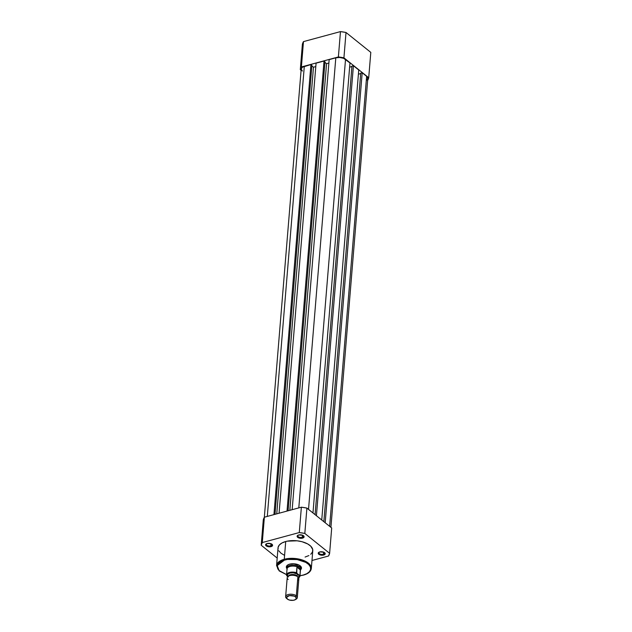 <?xml version="1.0" encoding="UTF-8"?>
<svg xmlns="http://www.w3.org/2000/svg" width="632" height="632" viewBox="0 0 632 632"><rect width="100%" height="100%" fill="white"/><g stroke="black" fill="none" stroke-linecap="round" stroke-linejoin="round"><path stroke-width="0.95" d="M367.627 80.414L368.717 77.736L343.927 57.836L341.177 57.338L338.389 56.951L301.393 66.96L300.303 69.639L301.085 70.27L300.303 69.639L302.815 42.929L303.478 41.609L301.393 66.96L338.389 56.951L340.466 31.6L303.478 41.609L340.466 31.6L346.012 32.485L343.927 57.836L368.717 77.736L370.802 52.385L346.012 32.485L370.802 52.385L368.717 77.736A34.515 17.04 4.7 0 1 367.666 80.351M301.393 66.96L303.478 41.609A34.515 17.04 -175.3 0 0 302.38 44.287L300.303 69.639A34.515 17.04 4.7 0 1 301.393 66.96M343.927 57.836L346.012 32.485A34.515 17.04 -175.3 0 0 340.466 31.6L338.389 56.951A34.515 17.04 4.7 0 1 343.927 57.836M330.915 527.349L367.816 78.471A7.023 3.468 -175.3 0 0 366.639 76.322L362.183 72.751L360.73 73.146L323.853 521.684L360.73 73.146L362.183 72.751L325.188 522.759L362.183 72.751L366.639 76.322L329.643 526.33L366.639 76.322L367.824 78.329L366.647 80.185M302.38 71.053L301.195 69.046L302.365 67.189L310.936 64.551L273.933 514.622L310.936 64.551L304.3 66.344L267.297 516.415L304.3 66.344A7.023 3.468 -175.3 0 0 301.203 68.904L264.334 517.276M310.936 64.551L311.916 65.333L274.999 514.329L311.916 65.333L310.936 64.551M311.868 65.918L313.472 67.213L276.753 513.856L313.472 67.213L315.795 66.581L313.472 67.213L311.868 65.918M279.075 513.231L316.079 63.161L279.075 513.231M287.023 511.083L324.026 61.012L316.079 63.161L324.026 61.012L324.998 61.794L288.089 510.79L324.998 61.794L324.026 61.012L287.023 511.083M324.951 62.378L326.562 63.674L289.843 510.316L326.562 63.674L328.885 63.042L326.562 63.674L324.951 62.378M292.166 509.692L329.161 59.621L292.166 509.692M298.802 507.891L335.805 57.82L329.161 59.621L335.805 57.82L298.802 507.891M345.522 59.376A7.023 3.468 -175.3 0 0 335.805 57.82L339.692 57.48L343.587 58.302L349.97 62.947L312.974 512.955L349.97 62.947L345.522 59.376L308.527 509.384L345.522 59.376M351.929 66.534L349.622 67.158L351.929 66.534M315.084 514.646L351.961 66.107L315.084 514.646M316.419 515.72L353.414 65.712L351.961 66.107L353.414 65.712L358.747 69.986L321.743 519.994L358.747 69.986L353.414 65.712L316.419 515.72M360.698 73.573L358.399 74.197L360.698 73.573M266.586 543.71A2.923 1.446 -175.3 0 0 267.162 545.511A2.923 1.446 -175.3 0 0 270.765 545.874L271.041 546.641A3.508 1.73 4.7 0 1 266.554 546.111A3.508 1.73 4.7 0 1 266.293 543.86A3.508 1.73 4.7 0 1 267.146 543.512L271.033 543.749L272.329 544.61L272.526 545.621L270.441 546.767L267.154 546.404L265.59 544.863L267.146 543.512A3.508 1.73 4.7 0 1 272.052 544.334A3.508 1.73 4.7 0 1 271.041 546.641L270.765 545.874A2.923 1.446 4.7 0 1 267.707 545.74A2.923 1.446 4.7 0 1 266.222 544.326A2.923 1.446 4.7 0 1 266.586 543.71M319.207 552.131A2.923 1.446 -175.3 0 0 319.784 553.932A2.923 1.446 -175.3 0 0 323.387 554.296L323.671 555.062A3.508 1.73 4.7 0 1 319.176 554.533A3.508 1.73 4.7 0 1 318.923 552.281A3.508 1.73 4.7 0 1 319.768 551.933L323.663 552.171L324.951 553.032L325.156 554.051L323.063 555.188L319.776 554.825L318.22 553.284L319.768 551.933A3.508 1.73 4.7 0 1 324.682 552.755A3.508 1.73 4.7 0 1 323.671 555.062L323.387 554.296A2.923 1.446 4.7 0 1 320.337 554.169A2.923 1.446 4.7 0 1 318.844 552.755A2.923 1.446 4.7 0 1 319.207 552.131M298.091 535.186A2.923 1.446 -175.3 0 0 298.667 536.987A2.923 1.446 -175.3 0 0 302.27 537.35L302.554 538.116A3.508 1.73 4.7 0 1 298.059 537.587A3.508 1.73 4.7 0 1 297.806 535.336A3.508 1.73 4.7 0 1 298.652 534.988L302.546 535.225L303.834 536.086L304.039 537.105L301.946 538.243L298.66 537.879L297.103 536.339L298.652 534.988A3.508 1.73 4.7 0 1 303.565 535.81A3.508 1.73 4.7 0 1 302.554 538.116L302.27 537.35A2.923 1.446 4.7 0 1 299.22 537.224A2.923 1.446 4.7 0 1 297.727 535.802A2.923 1.446 4.7 0 1 298.091 535.186M286.952 566.462A7.023 3.468 4.7 0 1 288.113 564.755A7.023 3.468 -175.3 0 0 287.062 567.236M286.865 568.5A7.608 3.753 4.7 0 1 287.844 564.905A7.608 3.753 4.7 0 1 289.685 564.147L293.896 563.776L299.26 565.206L300.911 566.533L301.496 568.002L300.224 570.017M278.104 549.074L278.096 547.375L279.336 544.997L281.951 542.983L285.727 541.521A17.435 8.611 -175.3 0 1 303.905 542.288A17.435 8.611 -175.3 0 1 312.785 550.717L311.323 568.46L308.29 563.049L299.592 559.225L284.266 559.265L284.55 560.031C288.255 558.625 300.753 558.261 307.863 563.76C314.602 569.369 307.721 574.243 303.265 575.049L306.915 573.627L309.443 571.683L310.636 569.385L310.383 566.928L308.716 564.518L305.77 562.369L297.159 559.557L287.457 559.438L283.223 560.442L279.921 562.046L277.819 564.131L277.1 566.509L277.835 568.974L279.944 571.32L286.572 574.591L279.131 570.601L277.203 565.601L284.55 560.031L284.266 559.265A17.435 8.611 4.7 0 1 302.444 560.031A17.435 8.611 4.7 0 1 311.323 568.46C310.857 571.565 308.234 573.777 303.455 575.104L299.979 575.784M270.938 543.71L270.765 545.874L270.938 543.71M302.444 535.186L302.27 537.35L302.444 535.186M323.56 552.139L323.387 554.296L323.56 552.139M286.572 574.678L279.147 570.862L276.571 565.608A17.435 8.611 4.7 0 1 284.266 559.265L276.571 565.608L278.033 547.857A17.435 8.611 -175.3 0 1 285.727 541.521L284.266 559.265L285.727 541.521L287.189 541.174L297.087 540.802L302.041 541.719L307.689 543.939L310.731 546.159L312.714 549.5L312.469 552.02L310.754 554.296M311.979 560.489L328.522 556.018L329.62 553.332L304.822 533.44L299.284 532.555L262.288 542.556L261.198 545.242L277.195 558.072L261.198 545.242L263.283 519.891L264.373 517.205L301.369 507.196L306.907 508.089L331.697 527.981L306.907 508.089L304.822 533.44L329.62 553.332L331.697 527.981L329.62 553.332A34.515 17.04 4.7 0 1 328.522 556.018L311.979 560.489M308.866 555.583L305.09 557.053M284.392 555.283L280.964 553.197L278.775 550.772M301.369 507.196L264.373 517.205L262.288 542.556L299.284 532.555L301.369 507.196L299.284 532.555A34.515 17.04 4.7 0 1 304.822 533.44L306.907 508.089A34.515 17.04 -175.3 0 0 301.369 507.196M300.714 568.358A7.023 3.468 -175.3 0 0 300.082 565.735A7.023 3.468 4.7 0 1 300.943 567.607M299.987 575.689L303.265 575.049L299.987 575.689M287.039 568.99A7.023 3.468 4.7 0 1 286.825 567.978A7.023 3.468 4.7 0 1 291.921 565.095A7.023 3.468 4.7 0 1 299.639 566.983A7.023 3.468 -175.3 0 0 291.376 565.142A7.023 3.468 -175.3 0 0 286.873 568.547L286.462 566.351L287.592 565.063L289.685 564.147A7.608 3.753 4.7 0 1 300.318 565.932A7.608 3.753 4.7 0 1 300.698 569.637M324.421 552.558A2.923 1.446 4.7 0 1 324.674 553.229A2.923 1.446 4.7 0 1 323.387 554.296A2.923 1.446 -175.3 0 0 324.421 552.558M303.305 535.612A2.923 1.446 4.7 0 1 303.558 536.284A2.923 1.446 4.7 0 1 302.27 537.35A2.923 1.446 -175.3 0 0 303.305 535.612M271.792 544.136A2.923 1.446 4.7 0 1 272.052 544.808A2.923 1.446 4.7 0 1 270.765 545.874A2.923 1.446 -175.3 0 0 271.792 544.136M262.288 542.556L264.373 517.205A34.515 17.04 -175.3 0 0 263.283 519.891L261.198 545.242A34.515 17.04 4.7 0 1 262.288 542.556M297.601 580.271A5.854 2.891 -175.3 0 0 297.877 576.874A5.854 2.891 -175.3 0 0 289.78 575.578A5.854 2.891 -175.3 0 0 288.184 579.497M288.389 576.147A4.859 2.394 4.7 0 1 292.197 574.504A4.859 2.394 4.7 0 1 297.159 575.831A1.572 1.106 -51.3 0 0 297.277 576.463A1.572 1.106 128.7 0 1 297.159 575.831A1.572 1.106 128.7 0 1 298.091 574.338A5.854 2.891 4.7 0 1 298.367 577.348M295.31 599.665L296.139 599.168A5.854 2.891 -175.3 0 0 296.321 595.826L295.468 596.861A4.898 2.417 4.7 0 1 295.31 599.665A4.898 2.417 4.7 0 1 287.347 599.057L286.612 597.193L289.527 595.605L294.117 596.11L295.468 596.861L296.29 598.259L295.476 599.563L293.28 600.321L289.543 600.092L287.347 599.057A4.898 2.417 4.7 0 1 287.276 599.002A4.898 2.417 4.7 0 1 288.737 595.763A4.898 2.417 4.7 0 1 295.468 596.861L296.321 595.826L297.877 576.874A5.854 2.891 -175.3 0 0 291.447 575.302A5.854 2.891 -175.3 0 0 287.197 577.711L285.64 596.663A5.854 2.891 4.7 0 1 289.891 594.254A5.854 2.891 4.7 0 1 296.321 595.826A5.854 2.891 -175.3 0 0 288.287 594.514A5.854 2.891 -175.3 0 0 286.541 598.378A5.854 2.891 -175.3 0 0 286.628 598.449A5.854 2.891 4.7 0 1 285.64 596.663M286.628 598.449L287.204 598.938M296.582 572.987L299.608 575.46L296.764 573.177A6.494 3.207 4.7 0 0 289.63 572.758A6.494 3.207 4.7 0 0 286.873 575.847L287.789 576.589L286.873 575.847L286.968 574.464L289.63 572.758L293.193 572.434L296.764 573.177L296.937 567.149L298.652 566.62L299.639 566.983L299.758 565.506L300.398 569.551L299.923 575.499L299.513 576.842L298.241 578.004M298.099 577.561L299.078 576.013L298.091 574.338L293.232 572.758L289.993 573.042L287.844 574.212L287.402 575.294L288.389 576.961M296.937 567.149L300.382 569.922L296.937 567.149L300.398 569.551L297.34 566.849A6.731 3.318 -175.3 0 0 287.047 568.887L286.549 574.899A6.731 3.318 4.7 0 1 296.471 572.726L296.937 567.149M287.086 569.582L287.141 569.606A6.731 3.318 4.7 0 1 287.094 569.432A6.731 3.318 4.7 0 1 290.159 566.406A6.731 3.318 4.7 0 1 297.34 566.849L299.639 566.983L300.358 569.274A6.731 3.318 4.7 0 1 300.342 570.483M296.471 572.726A6.731 3.318 -175.3 0 0 286.565 574.812A6.731 3.318 -175.3 0 0 286.588 575.404L286.588 575.404A6.731 3.318 4.7 0 1 286.549 574.899L286.588 575.46M300.318 570.522L300.682 569.685A7.023 3.468 -175.3 0 0 299.639 566.983A7.023 3.468 4.7 0 1 300.816 569.132A7.023 3.468 4.7 0 1 300.445 570.096M299.963 576.005L300.453 569.993A6.731 3.318 -175.3 0 0 300.358 569.274L299.923 575.499A6.731 3.318 4.7 0 1 299.963 576.005L298.683 577.822M298.652 577.767A6.731 3.318 -175.3 0 0 299.955 576.092A6.731 3.318 -175.3 0 0 299.923 575.499L299.608 575.46A6.494 3.207 4.7 0 1 298.652 577.759M287.9 576.487A5.854 2.891 4.7 0 1 290.428 572.94A5.854 2.891 4.7 0 1 298.091 574.338A1.572 1.106 -51.3 0 0 297.159 575.831A4.859 2.394 -175.3 0 0 288.856 575.531M297.301 597.619L298.865 578.667A5.854 2.891 -175.3 0 0 297.877 576.874L296.321 595.826A5.854 2.891 4.7 0 1 297.301 597.619A5.854 2.891 4.7 0 1 295.673 599.413M288.35 564.597L287.844 564.905M287.031 565.529L286.825 567.978M301.022 566.675L300.816 569.132M299.868 565.545L300.318 565.932M303.115 535.423L303.565 535.81M324.232 552.368L324.682 552.755M271.602 543.947L272.052 544.334M286.541 598.378L287.276 599.002M287.094 569.432L286.873 568.547"/></g></svg>
